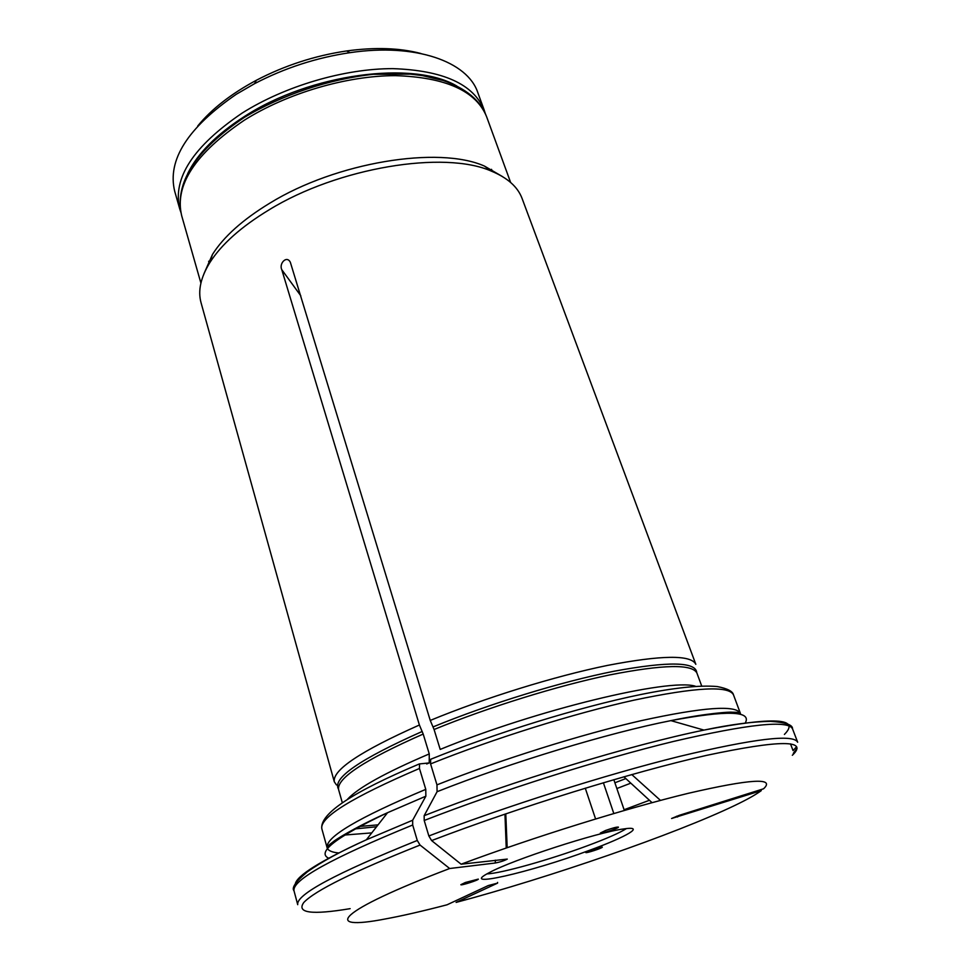 <?xml version="1.0" encoding="UTF-8"?>
<svg xmlns="http://www.w3.org/2000/svg" width="971" height="971" viewBox="0 0 971 971"><rect width="100%" height="100%" fill="white"/><g stroke="black" fill="none" stroke-linecap="round" stroke-linejoin="round"><path stroke-width="1.46" d="M336.464 784.944L334.303 781.789L201.046 302.709C197.768 290.851 200.681 277.512 209.785 262.68C221.388 244.389 241.148 226.777 269.088 209.833C337.957 167.461 444.293 150.153 491.447 171.163C507.53 177.814 517.737 186.893 522.058 198.4L695.831 664.322C691.085 654.66 661.652 655.024 607.543 665.402C554.781 676.192 484.917 697.833 430.25 720.433L290.329 262.231M334.303 781.789C332.288 770.076 360.642 751.153 419.399 725.009L281.784 269.695C278.811 263.675 286.494 255.3 290.147 261.927M605.673 830.436C612.737 827.96 616.986 826.843 618.43 827.11C619.207 828.045 600.26 834.271 600.321 833.057L605.673 830.436M465.34 882.493L478.315 879.107C479.031 879.981 460.74 885.831 460.837 884.702L465.34 882.493M590.611 850.244L602.299 847.137C602.979 847.914 585.707 853.558 585.792 852.538L590.611 850.244M589.227 850.414C627.157 836.614 646.116 825.471 623.576 828.955C597.626 832.208 512.433 859.881 489.53 872.504C456.528 889.387 530.955 872.213 589.227 850.414M428.854 835.97L424.206 820.471C500.696 790.685 600.199 759.201 673.692 741.395C748.58 723.99 788.185 719.802 792.53 728.857L797.664 742.245C793.562 733.845 754.042 738.603 679.081 756.518C605.503 774.761 505.685 806.416 428.854 835.97L431.622 840.583L461.116 864.202C533.103 837.33 626.526 808.248 688.305 793.307C750.559 778.912 775.647 777.407 763.57 788.792L679.239 815.337L671.592 818.492L761.288 790.625C755.826 794.666 747.039 799.594 734.938 805.396C675.525 833.98 549.465 877.493 456.103 902.411L497.577 883.125L497.601 882.421M461.116 864.202L507.275 859.092C504.131 860.779 500.138 862.078 495.307 863.001L495.319 860.185M295.22 884.168C296.628 875.696 320.345 860.901 366.37 839.781L412.663 820.228L412.687 824.998L417.275 840.461L420.055 845.061L449.67 868.511L495.307 863.001M449.67 868.511C336.488 911.502 321.231 931.456 385.596 918.906C402.613 915.762 423.089 911.065 447.036 904.802L488.316 885.54L497.577 883.125M695.285 686.194C669.031 678.001 536.927 709.643 440.203 749.418L434.073 729.5L430.25 720.433M424.206 820.471L424.157 815.689L437.084 791.705L436.962 784.859L430.578 763.91L430.639 759.334L431.949 758.752M735.545 713.515L735.071 712.253M796.608 746.675L793.064 750.607L790.491 743.859M338.964 852.999C331.961 852.368 328.016 850.608 327.118 847.744C325.249 837.257 358.141 817.788 425.771 789.362L419.46 768.462L419.533 763.922L429.218 762.927L429.255 753.921L423.198 734.052L419.399 725.009M378.035 824.865L358.979 826.491M412.663 820.228L425.856 796.196L387.563 812.691C335.602 837.378 316.06 852.587 328.926 858.34M425.771 789.362L425.856 796.196M203.983 273.688L212.467 254.463C223.706 236.681 242.799 219.592 269.756 203.194C336.16 162.218 438.601 145.626 484.456 166.09L502.614 176.661M187.743 173.53C197.538 153.515 216.448 134.484 244.486 116.459C310.186 73.638 413.428 60.226 456.88 86.079M180.837 212.248L179.756 208.983C172.377 178.361 193.156 146.39 242.107 113.109C285.025 85.994 344.438 68.54 392.915 68.638C443.177 70.361 473.605 84.174 484.189 110.075L485.233 113.34M484.189 110.075L477.829 92.658C467.621 61.574 415.746 42.882 350.009 52.665C316.461 57.653 284.637 67.994 254.56 83.676L236.317 94.26C187.694 127.723 167.146 160.021 174.671 191.153L179.756 208.983M420.856 53.49C399.676 47.919 374.903 47.081 346.538 50.965C314.847 55.675 284.782 65.445 256.368 80.265C231.147 93.799 211.593 109.031 197.732 125.987M487.005 873.876C500.83 873.499 549.865 859.687 586.8 845.972C606.377 838.726 619.583 832.924 626.429 828.579M625.737 778.596L614.886 782.784M649.32 800.322L624.098 809.741M616.852 788.525L630.555 783.257M433.102 726.903C489.311 703.769 561.481 681.63 614.34 671.179C668.388 661.227 695.855 661.712 696.741 672.648M434.073 729.5C488.364 707.216 557.657 685.72 609.897 674.881C663.46 664.419 692.481 663.848 696.972 673.182L701.632 685.878M436.962 784.859C500.029 759.856 580.961 734.452 641.358 720.628C703.113 707.131 736.139 704.74 740.424 713.454L733.506 694.896C732.765 691.291 727.364 688.512 717.29 686.558C700.03 685.004 674.25 687.711 639.95 694.69C579.432 707.106 495.574 732.959 430.626 759.286M430.578 763.91C493.256 738.664 573.861 713.454 634.148 700.127C695.819 687.189 728.942 685.453 733.506 694.896M424.157 815.689C511.838 781.242 631.126 744.927 703.975 730.095C773.911 716.622 800.723 718.067 784.41 734.428M745.34 722.837C751.833 710.857 727.024 710.129 670.9 720.628C608.89 732.777 510.54 762.538 437.084 791.705M792.336 755.268C809.037 739.647 780.405 739.696 706.427 755.402C632.497 772.091 517.992 807.471 431.622 840.583M338.466 789.059C332.131 778.293 360.059 759.091 422.227 731.454M342.29 802.641L338.6 789.629C336.561 778.366 364.756 759.844 423.198 734.052M347.606 799.157C358.226 787.687 385.451 772.613 429.255 753.921M376.542 826.77L354.269 828.979M371.759 832.887L343.406 835.133M412.687 824.998C331.463 858.218 291.895 880.163 294.007 890.832C291.373 887.797 295.827 881.474 307.358 871.861C321.753 861.653 341.428 850.96 366.37 839.781L387.563 812.691C353.432 828.02 334.121 840.68 333.344 841.663C328.841 844.952 326.766 846.979 327.118 847.744L321.802 828.664C319.714 817.339 352.267 797.264 419.46 768.462M417.275 840.461C335.663 873.33 295.815 894.74 297.733 904.681L294.007 890.832M420.055 845.061C353.76 871.436 315.005 890.589 303.777 902.508C296.264 913.031 311.715 915.083 350.155 908.65M244.291 120.222C287.319 93.143 346.829 75.653 395.343 75.641C445.64 77.243 476.057 90.91 486.58 116.641C480.414 100.389 465.922 88.337 443.104 80.472L422.106 75.544L410.454 74.136L373.301 74.294C328.781 79.173 282.245 94.745 244.207 117.467C195.037 150.663 174.197 183.41 181.674 215.708C174.355 185.267 195.22 153.442 244.291 120.222M300.816 295.803L281.784 269.695M506.243 847.999L504.956 814.111M660.474 800.407L631.781 774.555M677.54 816.999L676.532 816.235M624.341 810.445L613.83 779.677M740.424 713.454C740.254 712.629 737.377 712.204 731.806 712.192C730.605 711.852 707.531 712.969 670.9 720.628L703.975 730.095C730.738 724.475 752.938 721.562 770.573 721.356C785.551 722.351 792.87 724.852 792.53 728.857M793.283 753.362L797.057 748.228M426.694 763.983L429.218 762.939M321.802 828.664C319.787 813.747 352.339 792.154 419.472 763.886M212.467 254.463L209.785 262.68M484.456 166.09L491.447 171.163M510.625 182.451L486.58 116.641M200.912 283.083L181.674 215.708M505.782 813.819L507.178 847.671M623.892 776.788L652.063 802.677M613.818 813.516L603.379 782.735M595.587 818.966L585.27 788.161M492.333 171.515L491.532 169.33M209.287 263.481L208.644 261.248M256.368 80.265L254.56 83.676M346.538 50.965L350.009 52.665"/></g></svg>
